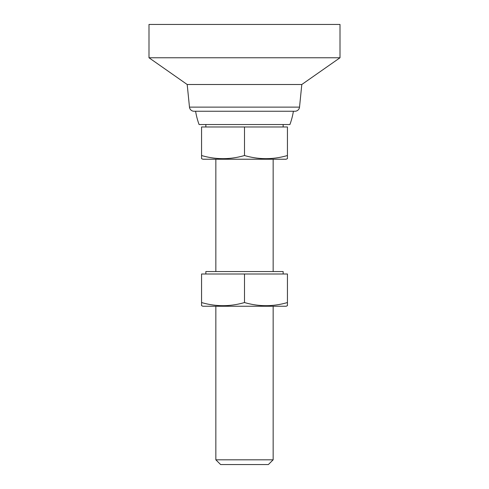 <?xml version="1.0" encoding="UTF-8"?>
<svg xmlns="http://www.w3.org/2000/svg" width="489" height="489" viewBox="0 0 489 489"><rect width="100%" height="100%" fill="white"/><g stroke="black" fill="none" stroke-linecap="round" stroke-linejoin="round"><path stroke-width="0.73" d="M286.151 306.242L287.44 305.643L287.44 302.544C273.125 306.719 258.815 306.719 244.5 302.544C230.185 306.719 215.875 306.719 201.56 302.544L201.56 305.643L202.849 306.242L286.151 306.242M283.149 273.999L283.149 271.554M205.851 273.999L205.851 271.554L283.143 271.554M201.56 302.544L201.56 273.999L244.5 273.999L244.5 302.544M244.5 273.999L287.44 273.999L287.44 302.544M286.151 159.225L287.44 158.625L287.44 155.526C273.125 159.701 258.815 159.701 244.5 155.526C230.185 159.701 215.875 159.701 201.56 155.526L201.56 158.625L202.849 159.225L286.151 159.225M283.149 126.981L283.149 124.536M205.851 126.981L205.851 124.536M201.56 155.526L201.56 126.981L244.5 126.981L244.5 155.526M244.5 126.981L287.44 126.981L287.44 155.526M294.965 111.247A4.584 4.584 0 0 0 299.525 107.122L301.805 84.505L340.008 57.763L340.008 24.45L148.992 24.45L148.992 57.763L187.195 84.505L189.475 107.122A4.584 4.584 0 0 0 194.035 111.247L294.965 111.247M215.851 459.813L220.625 464.55L268.375 464.55L273.149 459.813M215.845 306.242L215.845 459.813L273.155 459.813L273.155 306.242M273.155 271.554L273.155 159.225M215.845 271.554L215.845 159.225M195.6 111.247A72.286 72.286 0 0 0 199.084 124.536L289.916 124.536A72.286 72.286 0 0 0 293.4 111.247M340.008 57.763L148.992 57.763M301.805 84.505L187.195 84.505M299.525 107.122L189.475 107.122"/></g></svg>
